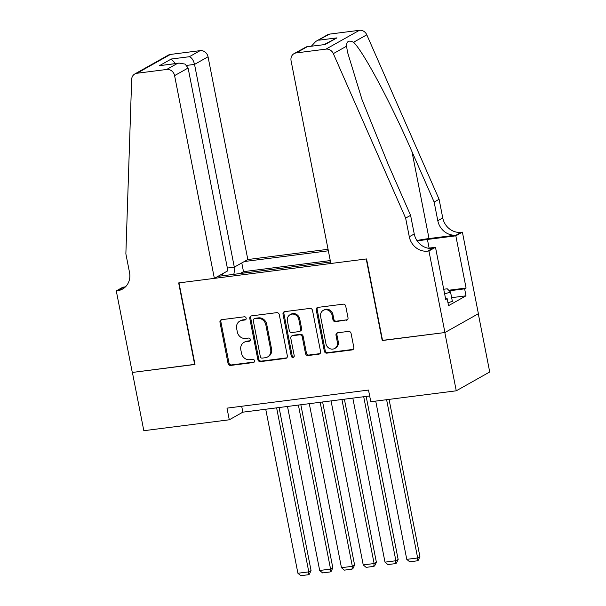 <?xml version="1.0" encoding="UTF-8"?>
<svg xmlns="http://www.w3.org/2000/svg" width="606" height="606" viewBox="0 0 606 606"><rect width="100%" height="100%" fill="white"/><g stroke="black" fill="none" stroke-linecap="round" stroke-linejoin="round"><path stroke-width="0.91" d="M246.172 318.195A1.651 1.485 -119.4 0 0 244.362 316.786L221.66 319.68A2.356 2.129 -119.4 0 0 219.97 322.24L228.045 363.418A2.356 2.129 -119.4 0 0 230.636 365.433L253.338 362.532A1.651 1.485 -119.4 0 0 254.52 360.737A1.651 1.485 -119.4 0 0 252.71 359.328L249.77 359.706A7.545 6.802 -119.4 0 1 241.499 353.26L240.824 349.829A7.545 6.802 -119.4 0 1 243.96 342.382A7.545 6.802 -119.4 0 1 246.225 341.632L249.164 341.261A1.651 1.485 -119.4 0 0 250.346 339.466A1.651 1.485 -119.4 0 0 248.536 338.057L245.597 338.428A7.545 6.802 -119.4 0 1 237.325 331.982L236.651 328.55A7.545 6.802 -119.4 0 1 239.787 321.104A7.545 6.802 -119.4 0 1 242.052 320.362L244.991 319.983A1.651 1.485 -119.4 0 0 246.172 318.195M346.314 320.294A2.356 2.129 -119.4 0 0 348.003 317.733L345.738 306.181A2.356 2.129 -119.4 0 0 343.147 304.167L317.93 307.386A2.356 2.129 -119.4 0 0 316.241 309.946L324.324 351.124A2.356 2.129 -119.4 0 0 326.907 353.139L352.124 349.92A2.356 2.129 -119.4 0 0 353.813 347.359L351.079 333.406A2.356 2.129 -119.4 0 0 348.488 331.391L337.701 332.77A2.356 2.129 -119.4 0 0 336.012 335.33L337.368 342.246A6.302 5.689 -119.4 0 1 334.739 348.473A6.302 5.689 -119.4 0 1 325.937 343.708L320.612 316.597A6.302 5.689 -119.4 0 1 323.24 310.378A6.302 5.689 -119.4 0 1 332.05 315.143L332.936 319.657A2.356 2.129 -119.4 0 0 335.519 321.672L347.215 319.786A2.356 2.129 -119.4 0 0 347.435 319.741M382.53 340.367L444.827 332.55L456.257 390.809L489.716 371.978L478.293 313.764M382.227 340.542L366.229 258.974L178.99 282.888L194.988 364.456L132.396 372.448L143.827 430.707L229.28 419.791L242.847 412.163L369.668 395.968M456.257 390.809L370.796 401.717L368.516 390.067L226.992 408.141L229.28 419.791M279.275 314.673A2.356 2.129 -119.4 0 0 276.684 312.658L251.467 315.877A2.356 2.129 -119.4 0 0 249.778 318.438L257.861 359.608A2.356 2.129 -119.4 0 0 260.444 361.623L285.661 358.404A2.356 2.129 -119.4 0 0 287.35 355.843L279.275 314.673M284.699 311.635L309.916 308.409A2.356 2.129 -119.4 0 1 312.507 310.423L320.582 351.601A2.356 2.129 -119.4 0 1 318.892 354.162L308.098 355.54A2.356 2.129 -119.4 0 1 305.515 353.525L302.243 336.822A2.356 2.129 -119.4 0 0 299.652 334.815L292.493 335.724A2.356 2.129 -119.4 0 0 290.804 338.284L294.221 355.669A1.651 1.485 -119.4 0 1 291.228 356.055L283.01 314.196A2.356 2.129 -119.4 0 1 284.699 311.635M330.528 261.868L327.581 262.375M318.544 263.534L305.81 265.155M296.766 266.314L284.04 267.935M274.995 269.094L261.936 270.761M328.066 249.293L247.831 259.542L208.047 56.797L194.534 64.403L186.769 65.395M328.354 250.793L244.301 261.527M217.895 276.381L330.558 261.997M330.278 260.58L243.498 271.662L240.468 273.367L253.225 271.874M241.688 406.262L242.847 412.163M243.498 271.662L241.786 262.943M235.045 266.738L233.848 274.351M223.379 275.685L222.129 274.003M244.991 319.983L245.885 319.483L242.961 319.854A7.545 6.802 -119.4 0 0 240.696 320.597L239.787 321.104M243.96 342.382L244.869 341.875A7.545 6.802 -119.4 0 1 247.134 341.125L250.058 340.754L249.164 341.261M221.44 319.726A2.356 2.129 -119.4 0 0 220.872 321.733L228.954 362.911A2.356 2.129 -119.4 0 0 231.537 364.926L254.232 362.024M251.248 315.915A2.356 2.129 -119.4 0 0 250.687 317.93L258.762 359.1A2.356 2.129 -119.4 0 0 261.353 361.115L286.57 357.896A2.356 2.129 -119.4 0 0 286.789 357.858M254.452 318.779A1.651 1.485 -119.4 0 0 253.263 320.566L260.36 356.714A1.651 1.485 -119.4 0 0 262.171 358.123L265.269 357.729A7.545 6.802 -119.4 0 0 267.526 356.979A7.545 6.802 -119.4 0 0 270.67 349.533L265.822 324.831A7.545 6.802 -119.4 0 0 257.55 318.385L254.452 318.779L255.353 318.271A1.651 1.485 -119.4 0 0 254.861 318.43L253.952 318.938M267.526 356.979L268.435 356.472A7.545 6.802 -119.4 0 0 271.571 349.026L270.67 349.533M255.353 318.271L258.451 317.87A7.545 6.802 -119.4 0 1 266.723 324.324L271.571 349.026M291.789 335.959L292.69 335.451A2.356 2.129 -119.4 0 1 293.402 335.216L300.561 334.3A2.356 2.129 -119.4 0 1 303.144 336.315L306.416 353.018A2.356 2.129 -119.4 0 0 309.007 355.033L319.801 353.654A2.356 2.129 -119.4 0 0 320.021 353.609M284.479 311.673A2.356 2.129 -119.4 0 0 283.919 313.681L292.13 355.54A1.651 1.485 -119.4 0 0 293.933 356.957M298.841 319.498A6.302 5.689 -119.4 0 0 290.032 314.734A6.302 5.689 -119.4 0 0 287.403 320.96L289.282 330.505A2.356 2.129 -119.4 0 0 291.865 332.52L299.023 331.611A2.356 2.129 -119.4 0 0 300.712 329.05L298.841 319.498L299.743 318.991A6.302 5.689 -119.4 0 0 290.933 314.226L290.032 314.734M299.735 331.376L300.637 330.868A2.356 2.129 -119.4 0 0 301.621 328.543L300.712 329.05M299.743 318.991L301.621 328.543M323.24 310.378L324.142 309.863A6.302 5.689 -119.4 0 1 332.952 314.628L333.838 319.15A2.356 2.129 -119.4 0 0 336.428 321.165L347.215 319.786M334.739 348.473L335.648 347.965A6.302 5.689 -119.4 0 0 338.269 341.739L337.368 342.246M337.481 332.808A2.356 2.129 -119.4 0 0 336.913 334.815L338.269 341.739M317.711 307.431A2.356 2.129 -119.4 0 0 317.15 309.439L325.225 350.616A2.356 2.129 -119.4 0 0 327.816 352.631L353.033 349.404A2.356 2.129 -119.4 0 0 353.253 349.367M276.616 407.846L308.795 571.867L297.91 573.261L265.731 409.239M311.06 570.602L309.34 574.215L308.439 574.73L308.795 571.867L311.06 570.602L279.071 407.535M308.439 574.73L300.818 575.7L297.91 573.261M443.721 289.244L447.243 288.797L450.538 292.054L452.371 301.371L447.978 302.735M450.538 292.054L444.63 293.88M227.356 268.041L234.31 267.148L194.534 64.403C193.458 60.145 191.731 57.585 189.337 56.722L200.147 50.639L170.43 54.434L136.971 73.258A7.204 6.499 -119.4 0 0 134.805 73.97A7.204 6.499 -119.4 0 0 131.669 79.386L125.866 253.838L129.525 272.48A16.809 15.158 60.6 0 1 122.526 289.077A16.809 15.158 60.6 0 1 117.481 290.744L116.284 290.895L132.29 372.463L194.965 364.327M234.31 267.148L247.831 259.542M194.662 364.494L178.664 282.926L214.365 278.366L174.589 75.621A7.204 6.499 -119.4 0 0 166.688 69.463L136.971 73.258M116.284 290.895L122.844 287.206L125.45 286.873M214.365 278.366L227.886 270.761L188.11 68.016L174.589 75.621M134.805 73.97L168.263 55.146A7.204 6.499 60.6 0 1 170.43 54.434M200.147 50.639A7.204 6.499 60.6 0 1 208.047 56.797M124.851 287.426A16.809 15.158 60.6 0 1 122.435 287.956L117.481 290.744M166.688 69.463L177.497 63.388L179.012 63.092L185.103 64.092L188.11 68.016M177.497 63.388L159.423 65.69L179.012 63.092M159.423 65.69L171.271 59.024L175.46 63.547M330.846 263.496L291.069 60.744A7.204 6.499 -119.4 0 1 294.069 53.631A7.204 6.499 -119.4 0 1 296.228 52.919L325.952 49.124L359.411 30.3A7.204 6.499 60.6 0 1 366.797 34.807L439.092 199.283L442.751 217.925A16.809 15.158 -119.4 0 0 461.196 232.295L462.393 232.143L478.392 313.703L444.933 332.535L382.56 340.496L366.554 258.936L330.846 263.496M439.092 199.283L434.146 202.071L411.974 151.636C391.029 103.3 363.441 51.646 353.563 42.253C348.821 39.943 346.488 41.253 346.564 46.192L347.488 52.071L361.994 99.528L388.416 164.893L410.588 215.327L414.246 233.969A16.809 15.158 -119.4 0 0 432.684 248.339L427.738 251.119L428.934 250.967L444.933 332.535M410.588 215.327L405.634 218.115L409.292 236.757A16.809 15.158 -119.4 0 0 427.738 251.119M411.974 151.636L429.025 238.559L456.242 235.083A16.809 15.158 -119.4 0 1 437.805 220.713L434.146 202.071M329.694 34.095L315.794 41.413L327.528 34.807A7.204 6.499 60.6 0 1 329.694 34.095L359.411 30.3M346.564 46.192L333.338 53.631L405.634 218.115M448.713 290.251L466.075 288.032L464.628 288.85L449.281 290.804M445.607 298.864L447.175 298.667L448.546 305.659L465.999 295.834L464.628 288.85M447.175 298.667L445.728 299.478L435.487 247.278L428.934 250.967M462.393 232.143L455.833 235.832L427.419 239.461A27.02 4.015 -11.1 0 0 417.307 241.09M466.075 288.032L455.833 235.832M429.025 238.559A31.277 4.643 -11.1 0 0 416.913 240.514M428.192 248.21L435.487 247.278M333.338 53.631A7.204 6.499 -119.4 0 0 325.952 49.124M465.999 295.834L451.644 297.675M315.794 41.413L311.355 46.192M318.885 40.178L336.959 37.867L324.172 44.556M336.959 37.867L325.111 44.533L306.439 46.821L294.069 53.631M325.111 44.533L306.439 46.821M298.394 405.066L330.573 569.087L319.688 570.481L287.502 406.459M332.83 567.814L331.118 571.435L330.209 571.943L330.573 569.087L332.83 567.814L300.841 404.755M330.209 571.943L322.589 572.92L319.688 570.481M320.165 402.286L352.344 566.307L341.458 567.701L309.28 403.679M354.601 565.034L352.889 568.655L351.98 569.163L352.344 566.307L354.601 565.034L322.612 401.975M351.98 569.163L344.359 570.14L341.458 567.701M341.935 399.505L374.114 563.527L363.229 564.921L331.05 400.899M376.379 562.254L374.659 565.875L373.758 566.383L374.114 563.527L376.379 562.254L344.382 399.195M373.758 566.383L366.138 567.36L363.229 564.921M363.706 396.725L395.885 560.747L384.999 562.141L352.821 398.119M398.15 559.474L396.43 563.095L395.529 563.603L395.885 560.747L398.15 559.474L366.153 396.415M395.529 563.603L387.908 564.58L384.999 562.141M386.605 399.702L417.655 557.967L406.77 559.361L375.72 401.089M419.92 556.694L418.201 560.315L417.299 560.823L417.655 557.967L419.92 556.694L389.06 399.392M417.299 560.823L409.679 561.8L406.77 559.361M242.961 319.854L242.052 320.362M247.134 341.125L246.225 341.632M254.232 362.032L253.338 362.532M231.537 364.926L230.636 365.433M228.954 362.911L228.045 363.418M220.872 321.733L219.97 322.24M286.57 357.896L285.661 358.404M261.353 361.115L260.444 361.623M258.762 359.1L257.861 359.608M250.687 317.93L249.778 318.438M266.723 324.324L265.822 324.831M258.451 317.87L257.55 318.385M319.801 353.654L318.892 354.162M309.007 355.033L308.098 355.54M306.416 353.018L305.515 353.525M303.144 336.315L302.243 336.822M300.561 334.3L299.652 334.815M293.402 335.216L292.493 335.724M292.13 355.54L291.228 356.055M283.919 313.681L283.01 314.196M336.428 321.165L335.519 321.672M333.838 319.15L332.936 319.657M332.952 314.628L332.05 315.143M336.913 334.815L336.012 335.33M353.033 349.404L352.124 349.92M327.816 352.631L326.907 353.139M325.225 350.616L324.324 351.124M317.15 309.439L316.241 309.946M171.271 59.024L189.337 56.722M414.246 233.969L409.292 236.757M437.805 220.713L442.751 217.925M307.037 46.844L296.228 52.919M366.797 34.807L353.563 42.253M456.242 235.083L461.196 232.295M429.116 248.096L427.419 239.461"/></g></svg>
